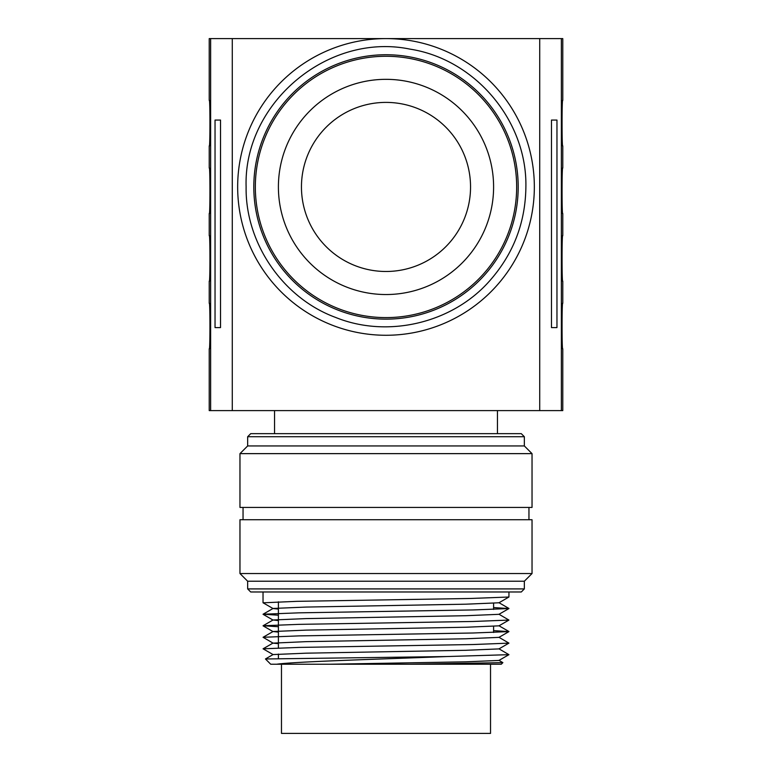 <?xml version="1.0" encoding="UTF-8"?>
<svg xmlns="http://www.w3.org/2000/svg" width="772" height="772" viewBox="0 0 772 772"><rect width="100%" height="100%" fill="white"/><g stroke="black" fill="none" stroke-linecap="round" stroke-linejoin="round"><path stroke-width="1.16" d="M508.97 591.979L508.931 597.017L470.65 598.464L296.902 601.34L263.107 602.807M502.881 662.637L501.289 664.229L409.546 664.229L502.881 662.637L498.944 660.34M265.462 658.979L446.737 656.547C383.819 659.085 295.3 661.536 276.694 664.229L270.711 664.229L265.462 658.979M409.546 664.229L276.694 664.229M247.658 436.73L524.342 436.73L521.274 433.652L250.726 433.652L247.658 436.73L247.658 445.946L239.967 453.637L239.967 507.436L532.033 507.436L532.033 453.637L239.967 453.637M524.342 436.73L524.342 445.946L247.658 445.946M528.955 507.436L528.955 519.73M532.033 519.73L239.967 519.73L239.967 573.538L532.033 573.538L532.033 519.73M247.658 581.219L524.342 581.219L524.342 588.911L247.658 588.911L247.658 581.219L239.967 573.538M524.342 588.911L521.303 591.979L250.697 591.979L247.658 588.911M524.342 445.946L532.033 453.637M524.342 581.219L532.033 573.538M446.737 656.547L508.931 654.666L498.944 648.808M265.471 658.95L273.056 654.569L263.069 648.808L299.053 647.418L472.947 644.533L508.931 643.134L498.944 637.276M278.402 643.655L273.056 643.134L263.069 637.286L299.053 635.887L472.947 633.001L508.931 631.602L493.597 630.627M278.402 626.729L263.069 625.754L299.053 624.355L472.947 621.479L508.931 620.08L498.944 614.222M278.402 615.197L263.069 614.222L299.053 612.833L472.947 609.948L508.931 608.548L493.597 607.574M329.798 664.229L465.892 661.826L498.944 660.436L508.931 654.666M273.056 654.569L306.108 653.18L465.892 650.294L498.944 648.905L508.931 643.134M273.056 643.134L306.108 641.648L465.892 638.772L498.944 637.373L508.931 631.602M278.402 632.123L273.056 631.515L306.108 630.126L465.892 627.24L498.944 625.841L508.931 620.08M278.402 620.601L273.056 619.984L306.108 618.594L465.892 615.709L498.944 614.319L508.931 608.548M278.402 609.069L273.056 608.548L263.069 602.787M263.069 614.222L273.056 608.461L306.108 607.062L465.892 604.187L498.944 602.787L508.931 597.017M493.597 603.308L493.597 609.436M493.597 626.362L493.597 632.49M497.448 410.598L497.448 433.652M281.471 664.229L281.471 733.4L490.529 733.4L490.529 664.229M386 102.396A84.544 84.544 0 0 0 301.456 186.94A84.544 84.544 0 0 0 386 271.483A84.544 84.544 0 0 0 470.544 186.94A84.544 84.544 0 0 0 386 102.396M220.531 327.589L215.041 327.589L220.531 327.589L220.531 120.065L215.041 120.065L215.041 327.589M220.531 120.065L215.041 120.065M551.469 327.589L551.469 120.065L556.959 120.065L556.959 327.589L551.469 327.589L556.959 327.589M551.469 120.065L556.959 120.065M562.778 303.29L562.778 281.172M562.711 302.991C561.852 301.572 561.852 350.527 562.711 349.108M562.778 100.389L562.778 38.6L561.36 38.6L561.36 410.598L562.778 410.598L562.778 348.809M209.222 348.809L209.222 410.598L539.715 410.598L539.715 38.6L232.285 38.6L232.285 410.598M209.289 349.108C210.148 350.527 210.148 301.572 209.289 302.991M209.222 281.172L209.222 303.29M562.778 235.653L562.778 213.535M562.711 235.354C561.852 233.935 561.852 282.899 562.711 281.471M209.289 281.471C210.148 282.899 210.148 233.935 209.289 235.354M209.222 213.535L209.222 235.653M562.778 168.026L562.778 145.898M562.711 167.727C561.852 166.298 561.852 215.263 562.711 213.834M209.289 213.834C210.148 215.263 210.148 166.298 209.289 167.727M209.222 145.898L209.222 168.026M562.711 100.09C561.852 98.662 561.852 147.626 562.711 146.197M209.289 146.197C210.148 147.626 210.148 98.662 209.289 100.09M232.285 38.6L209.222 38.6L209.222 100.389M561.36 410.598L539.715 410.598M561.36 38.6L539.715 38.6M386 38.6A148.34 148.34 0 0 1 534.34 186.94A148.34 148.34 0 0 1 386 335.27A148.34 148.34 0 0 1 237.66 186.94A148.34 148.34 0 0 1 386 38.6M516.661 186.94A130.661 130.661 0 0 0 386 56.279A130.661 130.661 0 0 0 255.339 186.94A130.661 130.661 0 0 0 386 317.601A130.661 130.661 0 0 0 516.661 186.94M493.597 186.94A107.597 107.597 0 0 1 386 294.537A107.597 107.597 0 0 1 278.402 186.94A107.597 107.597 0 0 1 386 79.333A107.597 107.597 0 0 1 493.597 186.94M210.64 38.6L210.64 410.598M518.195 186.94A132.195 132.195 0 0 0 386 54.744A132.195 132.195 0 0 0 253.805 186.94A132.195 132.195 0 0 0 386 319.135A132.195 132.195 0 0 0 518.195 186.94M263.03 591.979L263.03 602.739M243.045 507.436L243.045 519.73M263.069 648.808L273.056 643.047M263.069 637.286L273.056 631.515M508.931 631.515L498.944 625.754M263.069 625.754L273.056 619.984M508.931 608.461L498.944 602.691M273.056 631.612L263.069 625.841M273.056 620.08L263.069 614.309M278.402 601.813L278.402 647.92M278.402 654.058L278.402 658.419M274.552 410.598L274.552 433.652M246.114 186.94C243.392 103.168 328.003 32.048 410.048 49.138C475.34 59.232 527.17 120.895 525.886 186.94C527.17 120.895 475.34 59.232 410.048 49.138C328.003 32.048 243.392 103.168 246.114 186.94C243.392 103.168 328.003 32.048 410.048 49.138C475.34 59.232 527.17 120.895 525.886 186.94C525.442 222.847 513.303 254.22 489.458 281.076C452.315 323.207 387.486 338.532 335.53 317.398C282.87 298.06 245.235 243.093 246.114 186.94"/></g></svg>
